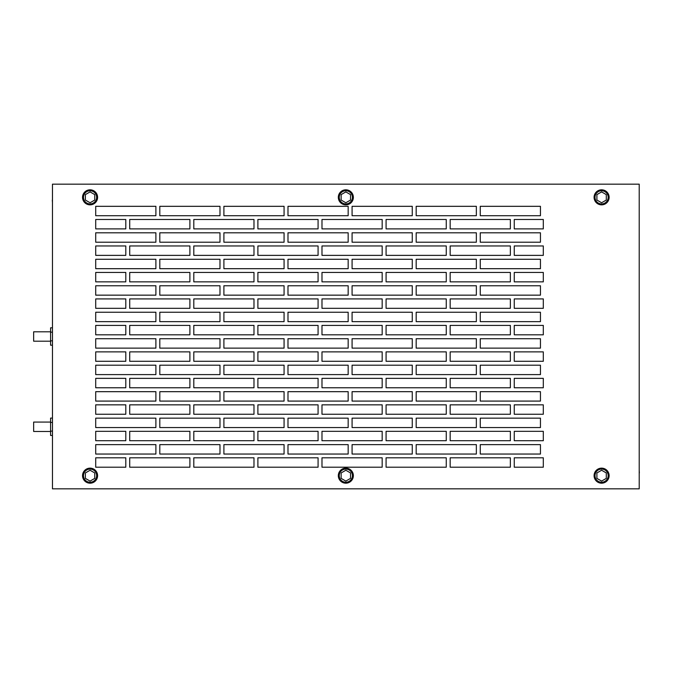 <?xml version="1.0" encoding="UTF-8"?>
<svg xmlns="http://www.w3.org/2000/svg" width="673" height="673" viewBox="0 0 673 673"><rect width="100%" height="100%" fill="white"/><g stroke="black" fill="none" stroke-linecap="round" stroke-linejoin="round"><path stroke-width="1.01" d="M90.073 483.189A7.521 7.521 0 0 0 97.593 475.668A7.521 7.521 0 0 0 90.073 468.147A7.521 7.521 0 0 0 82.543 475.668A7.521 7.521 0 0 0 90.073 483.189M90.073 482.247A6.579 6.579 0 0 0 96.651 475.668A6.579 6.579 0 0 0 90.073 469.081A6.579 6.579 0 0 0 83.486 475.668A6.579 6.579 0 0 0 90.073 482.247M94.767 472.951L90.073 470.242L85.37 472.951L85.37 478.385L90.073 481.094L94.767 478.385L94.767 472.951M345.838 483.189A7.521 7.521 0 0 0 353.359 475.668A7.521 7.521 0 0 0 345.838 468.147A7.521 7.521 0 0 0 338.317 475.668A7.521 7.521 0 0 0 345.838 483.189M601.603 483.189A7.521 7.521 0 0 0 609.124 475.668A7.521 7.521 0 0 0 601.603 468.147A7.521 7.521 0 0 0 594.082 475.668A7.521 7.521 0 0 0 601.603 483.189M345.838 482.247A6.579 6.579 0 0 0 352.416 475.668A6.579 6.579 0 0 0 345.838 469.081A6.579 6.579 0 0 0 339.251 475.668A6.579 6.579 0 0 0 345.838 482.247M350.54 472.951L345.838 470.242L341.135 472.951L341.135 478.385L345.838 481.094L350.54 478.385L350.54 472.951M601.603 482.247A6.579 6.579 0 0 0 608.182 475.668A6.579 6.579 0 0 0 601.603 469.081A6.579 6.579 0 0 0 595.016 475.668A6.579 6.579 0 0 0 601.603 482.247M606.306 472.951L601.603 470.242L596.901 472.951L596.901 478.385L601.603 481.094L606.306 478.385L606.306 472.951M90.073 203.919A6.579 6.579 0 0 1 83.486 197.332A6.579 6.579 0 0 1 90.073 190.753A6.579 6.579 0 0 1 96.651 197.332A6.579 6.579 0 0 1 90.073 203.919M94.767 200.049L90.073 202.758L85.37 200.049L85.37 194.615L90.073 191.906L94.767 194.615L94.767 200.049M90.073 204.853A7.521 7.521 0 0 1 82.543 197.332A7.521 7.521 0 0 1 90.073 189.811A7.521 7.521 0 0 1 97.593 197.332A7.521 7.521 0 0 1 90.073 204.853M345.838 203.919A6.579 6.579 0 0 1 339.251 197.332A6.579 6.579 0 0 1 345.838 190.753A6.579 6.579 0 0 1 352.416 197.332A6.579 6.579 0 0 1 345.838 203.919M350.54 200.049L345.838 202.758L341.135 200.049L341.135 194.615L345.838 191.906L350.54 194.615L350.54 200.049M345.838 204.853A7.521 7.521 0 0 1 338.317 197.332A7.521 7.521 0 0 1 345.838 189.811A7.521 7.521 0 0 1 353.359 197.332A7.521 7.521 0 0 1 345.838 204.853M601.603 203.919A6.579 6.579 0 0 1 595.016 197.332A6.579 6.579 0 0 1 601.603 190.753A6.579 6.579 0 0 1 608.182 197.332A6.579 6.579 0 0 1 601.603 203.919M606.306 200.049L601.603 202.758L596.901 200.049L596.901 194.615L601.603 191.906L606.306 194.615L606.306 200.049M601.603 204.853A7.521 7.521 0 0 1 594.082 197.332A7.521 7.521 0 0 1 601.603 189.811A7.521 7.521 0 0 1 609.124 197.332A7.521 7.521 0 0 1 601.603 204.853M52.46 481.094L52.46 470.242M52.46 191.906L52.46 200.049M52.317 200.049L52.46 202.758M639.215 481.094L639.215 472.951M639.35 472.951L639.215 470.242M639.215 191.906L639.215 202.758M50.576 341.203L33.65 341.203L33.65 331.797L50.576 331.797M52.46 340.841L50.576 340.841L50.576 345.19L52.46 345.19M50.576 340.841L50.576 332.159L52.46 332.159M50.576 332.159L50.576 327.81L52.46 327.81M50.576 431.469L33.65 431.469L33.65 422.072L50.576 422.072M52.46 431.115L50.576 431.115L50.576 435.456L52.46 435.456M50.576 431.115L50.576 422.425L52.46 422.425M50.576 422.425L50.576 418.084L52.46 418.084M52.46 184.166L52.46 488.834L639.215 488.834L639.215 184.166L52.46 184.166M543.304 219.491L514.265 219.491L514.265 228.887L543.304 228.887L543.304 219.491M543.304 245.965L514.265 245.965L514.265 255.37L543.304 255.37L543.304 245.965M543.304 272.447L514.265 272.447L514.265 281.852L543.304 281.852L543.304 272.447M543.304 298.921L514.265 298.921L514.265 308.327L543.304 308.327L543.304 298.921M543.304 325.404L514.265 325.404L514.265 334.809L543.304 334.809L543.304 325.404M543.304 351.886L514.265 351.886L514.265 361.283L543.304 361.283L543.304 351.886M543.304 378.361L514.265 378.361L514.265 387.766L543.304 387.766L543.304 378.361M543.304 404.843L514.265 404.843L514.265 414.248L543.304 414.248L543.304 404.843M543.304 431.326L514.265 431.326L514.265 440.722L543.304 440.722L543.304 431.326M543.304 457.8L514.265 457.8L514.265 467.205L543.304 467.205L543.304 457.8M95.709 454.039L155.892 454.039L155.892 444.634L95.709 444.634L95.709 454.039M95.709 440.722L125.801 440.722L125.801 431.326L95.709 431.326L95.709 440.722M95.709 427.557L155.892 427.557L155.892 418.16L95.709 418.16L95.709 427.557M95.709 414.248L125.801 414.248L125.801 404.843L95.709 404.843L95.709 414.248M95.709 401.083L155.892 401.083L155.892 391.678L95.709 391.678L95.709 401.083M95.709 387.766L125.801 387.766L125.801 378.361L95.709 378.361L95.709 387.766M95.709 374.6L155.892 374.6L155.892 365.195L95.709 365.195L95.709 374.6M95.709 361.283L125.801 361.283L125.801 351.886L95.709 351.886L95.709 361.283M95.709 348.126L155.892 348.126L155.892 338.721L95.709 338.721L95.709 348.126M95.709 334.809L125.801 334.809L125.801 325.404L95.709 325.404L95.709 334.809M95.709 321.644L155.892 321.644L155.892 312.238L95.709 312.238L95.709 321.644M95.709 308.327L125.801 308.327L125.801 298.921L95.709 298.921L95.709 308.327M95.709 295.161L155.892 295.161L155.892 285.764L95.709 285.764L95.709 295.161M95.709 281.852L125.801 281.852L125.801 272.447L95.709 272.447L95.709 281.852M95.709 268.687L155.892 268.687L155.892 259.282L95.709 259.282L95.709 268.687M95.709 255.37L125.801 255.37L125.801 245.965L95.709 245.965L95.709 255.37M95.709 242.204L155.892 242.204L155.892 232.799L95.709 232.799L95.709 242.204M95.709 228.887L125.801 228.887L125.801 219.491L95.709 219.491L95.709 228.887M95.709 215.722L155.892 215.722L155.892 206.325L95.709 206.325L95.709 215.722M95.709 467.205L95.709 457.8L125.801 457.8L125.801 467.205L95.709 467.205M189.895 219.491L129.712 219.491L129.712 228.887L189.895 228.887L189.895 219.491M284.073 206.325L223.899 206.325L223.899 215.722L284.073 215.722L284.073 206.325M253.982 219.491L193.807 219.491L193.807 228.887L253.982 228.887L253.982 219.491M318.077 219.491L257.894 219.491L257.894 228.887L318.077 228.887L318.077 219.491M412.263 206.325L352.08 206.325L352.08 215.722L412.263 215.722L412.263 206.325M382.171 219.491L321.988 219.491L321.988 228.887L382.171 228.887L382.171 219.491M219.987 206.325L159.804 206.325L159.804 215.722L219.987 215.722L219.987 206.325M446.258 219.491L386.083 219.491L386.083 228.887L446.258 228.887L446.258 219.491M540.444 206.325L480.261 206.325L480.261 215.722L540.444 215.722L540.444 206.325M510.353 219.491L450.17 219.491L450.17 228.887L510.353 228.887L510.353 219.491M476.349 206.325L416.175 206.325L416.175 215.722L476.349 215.722L476.349 206.325M348.168 206.325L287.985 206.325L287.985 215.722L348.168 215.722L348.168 206.325M382.171 351.886L321.988 351.886L321.988 361.283L382.171 361.283L382.171 351.886M476.349 338.721L416.175 338.721L416.175 348.126L476.349 348.126L476.349 338.721M446.258 351.886L386.083 351.886L386.083 361.283L446.258 361.283L446.258 351.886M348.168 312.238L287.985 312.238L287.985 321.644L348.168 321.644L348.168 312.238M510.353 351.886L450.17 351.886L450.17 361.283L510.353 361.283L510.353 351.886M412.263 338.721L352.08 338.721L352.08 348.126L412.263 348.126L412.263 338.721M189.895 325.404L129.712 325.404L129.712 334.809L189.895 334.809L189.895 325.404M284.073 312.238L223.899 312.238L223.899 321.644L284.073 321.644L284.073 312.238M253.982 325.404L193.807 325.404L193.807 334.809L253.982 334.809L253.982 325.404M284.073 232.799L223.899 232.799L223.899 242.204L284.073 242.204L284.073 232.799M318.077 325.404L257.894 325.404L257.894 334.809L318.077 334.809L318.077 325.404M412.263 312.238L352.08 312.238L352.08 321.644L412.263 321.644L412.263 312.238M382.171 325.404L321.988 325.404L321.988 334.809L382.171 334.809L382.171 325.404M219.987 312.238L159.804 312.238L159.804 321.644L219.987 321.644L219.987 312.238M446.258 325.404L386.083 325.404L386.083 334.809L446.258 334.809L446.258 325.404M540.444 312.238L480.261 312.238L480.261 321.644L540.444 321.644L540.444 312.238M510.353 325.404L450.17 325.404L450.17 334.809L510.353 334.809L510.353 325.404M412.263 285.764L352.08 285.764L352.08 295.161L412.263 295.161L412.263 285.764M219.987 285.764L159.804 285.764L159.804 295.161L219.987 295.161L219.987 285.764M189.895 298.921L129.712 298.921L129.712 308.327L189.895 308.327L189.895 298.921M476.349 312.238L416.175 312.238L416.175 321.644L476.349 321.644L476.349 312.238M253.982 298.921L193.807 298.921L193.807 308.327L253.982 308.327L253.982 298.921M348.168 285.764L287.985 285.764L287.985 295.161L348.168 295.161L348.168 285.764M318.077 298.921L257.894 298.921L257.894 308.327L318.077 308.327L318.077 298.921M540.444 338.721L480.261 338.721L480.261 348.126L540.444 348.126L540.444 338.721M382.171 298.921L321.988 298.921L321.988 308.327L382.171 308.327L382.171 298.921M476.349 285.764L416.175 285.764L416.175 295.161L476.349 295.161L476.349 285.764M446.258 298.921L386.083 298.921L386.083 308.327L446.258 308.327L446.258 298.921M284.073 285.764L223.899 285.764L223.899 295.161L284.073 295.161L284.073 285.764M219.987 444.634L159.804 444.634L159.804 454.039L219.987 454.039L219.987 444.634M189.895 457.8L129.712 457.8L129.712 467.205L189.895 467.205L189.895 457.8M540.444 444.634L480.261 444.634L480.261 454.039L540.444 454.039L540.444 444.634M284.073 444.634L223.899 444.634L223.899 454.039L284.073 454.039L284.073 444.634M253.982 457.8L193.807 457.8L193.807 467.205L253.982 467.205L253.982 457.8M348.168 444.634L287.985 444.634L287.985 454.039L348.168 454.039L348.168 444.634M318.077 457.8L257.894 457.8L257.894 467.205L318.077 467.205L318.077 457.8M382.171 457.8L321.988 457.8L321.988 467.205L382.171 467.205L382.171 457.8M476.349 444.634L416.175 444.634L416.175 454.039L476.349 454.039L476.349 444.634M446.258 457.8L386.083 457.8L386.083 467.205L446.258 467.205L446.258 457.8M476.349 365.195L416.175 365.195L416.175 374.6L476.349 374.6L476.349 365.195M510.353 457.8L450.17 457.8L450.17 467.205L510.353 467.205L510.353 457.8M412.263 444.634L352.08 444.634L352.08 454.039L412.263 454.039L412.263 444.634M219.987 418.16L159.804 418.16L159.804 427.557L219.987 427.557L219.987 418.16M189.895 431.326L129.712 431.326L129.712 440.722L189.895 440.722L189.895 431.326M284.073 418.16L223.899 418.16L223.899 427.557L284.073 427.557L284.073 418.16M253.982 431.326L193.807 431.326L193.807 440.722L253.982 440.722L253.982 431.326M348.168 418.16L287.985 418.16L287.985 427.557L348.168 427.557L348.168 418.16M318.077 431.326L257.894 431.326L257.894 440.722L318.077 440.722L318.077 431.326M412.263 418.16L352.08 418.16L352.08 427.557L412.263 427.557L412.263 418.16M382.171 431.326L321.988 431.326L321.988 440.722L382.171 440.722L382.171 431.326M476.349 418.16L416.175 418.16L416.175 427.557L476.349 427.557L476.349 418.16M446.258 431.326L386.083 431.326L386.083 440.722L446.258 440.722L446.258 431.326M540.444 418.16L480.261 418.16L480.261 427.557L540.444 427.557L540.444 418.16M510.353 431.326L450.17 431.326L450.17 440.722L510.353 440.722L510.353 431.326M189.895 404.843L129.712 404.843L129.712 414.248L189.895 414.248L189.895 404.843M219.987 391.678L159.804 391.678L159.804 401.083L219.987 401.083L219.987 391.678M253.982 404.843L193.807 404.843L193.807 414.248L253.982 414.248L253.982 404.843M348.168 391.678L287.985 391.678L287.985 401.083L348.168 401.083L348.168 391.678M318.077 404.843L257.894 404.843L257.894 414.248L318.077 414.248L318.077 404.843M219.987 365.195L159.804 365.195L159.804 374.6L219.987 374.6L219.987 365.195M382.171 404.843L321.988 404.843L321.988 414.248L382.171 414.248L382.171 404.843M476.349 391.678L416.175 391.678L416.175 401.083L476.349 401.083L476.349 391.678M446.258 404.843L386.083 404.843L386.083 414.248L446.258 414.248L446.258 404.843M284.073 391.678L223.899 391.678L223.899 401.083L284.073 401.083L284.073 391.678M510.353 404.843L450.17 404.843L450.17 414.248L510.353 414.248L510.353 404.843M189.895 378.361L129.712 378.361L129.712 387.766L189.895 387.766L189.895 378.361M284.073 365.195L223.899 365.195L223.899 374.6L284.073 374.6L284.073 365.195M253.982 378.361L193.807 378.361L193.807 387.766L253.982 387.766L253.982 378.361M540.444 391.678L480.261 391.678L480.261 401.083L540.444 401.083L540.444 391.678M318.077 378.361L257.894 378.361L257.894 387.766L318.077 387.766L318.077 378.361M412.263 365.195L352.08 365.195L352.08 374.6L412.263 374.6L412.263 365.195M382.171 378.361L321.988 378.361L321.988 387.766L382.171 387.766L382.171 378.361M284.073 338.721L223.899 338.721L223.899 348.126L284.073 348.126L284.073 338.721M446.258 378.361L386.083 378.361L386.083 387.766L446.258 387.766L446.258 378.361M540.444 365.195L480.261 365.195L480.261 374.6L540.444 374.6L540.444 365.195M510.353 378.361L450.17 378.361L450.17 387.766L510.353 387.766L510.353 378.361M348.168 365.195L287.985 365.195L287.985 374.6L348.168 374.6L348.168 365.195M219.987 338.721L159.804 338.721L159.804 348.126L219.987 348.126L219.987 338.721M189.895 351.886L129.712 351.886L129.712 361.283L189.895 361.283L189.895 351.886M412.263 391.678L352.08 391.678L352.08 401.083L412.263 401.083L412.263 391.678M253.982 351.886L193.807 351.886L193.807 361.283L253.982 361.283L253.982 351.886M348.168 338.721L287.985 338.721L287.985 348.126L348.168 348.126L348.168 338.721M318.077 351.886L257.894 351.886L257.894 361.283L318.077 361.283L318.077 351.886M510.353 298.921L450.17 298.921L450.17 308.327L510.353 308.327L510.353 298.921M476.349 259.282L416.175 259.282L416.175 268.687L476.349 268.687L476.349 259.282M189.895 272.447L129.712 272.447L129.712 281.852L189.895 281.852L189.895 272.447M284.073 259.282L223.899 259.282L223.899 268.687L284.073 268.687L284.073 259.282M253.982 272.447L193.807 272.447L193.807 281.852L253.982 281.852L253.982 272.447M540.444 285.764L480.261 285.764L480.261 295.161L540.444 295.161L540.444 285.764M318.077 272.447L257.894 272.447L257.894 281.852L318.077 281.852L318.077 272.447M412.263 259.282L352.08 259.282L352.08 268.687L412.263 268.687L412.263 259.282M382.171 272.447L321.988 272.447L321.988 281.852L382.171 281.852L382.171 272.447M446.258 272.447L386.083 272.447L386.083 281.852L446.258 281.852L446.258 272.447M540.444 259.282L480.261 259.282L480.261 268.687L540.444 268.687L540.444 259.282M510.353 272.447L450.17 272.447L450.17 281.852L510.353 281.852L510.353 272.447M348.168 259.282L287.985 259.282L287.985 268.687L348.168 268.687L348.168 259.282M219.987 232.799L159.804 232.799L159.804 242.204L219.987 242.204L219.987 232.799M189.895 245.965L129.712 245.965L129.712 255.37L189.895 255.37L189.895 245.965M540.444 232.799L480.261 232.799L480.261 242.204L540.444 242.204L540.444 232.799M253.982 245.965L193.807 245.965L193.807 255.37L253.982 255.37L253.982 245.965M348.168 232.799L287.985 232.799L287.985 242.204L348.168 242.204L348.168 232.799M318.077 245.965L257.894 245.965L257.894 255.37L318.077 255.37L318.077 245.965M382.171 245.965L321.988 245.965L321.988 255.37L382.171 255.37L382.171 245.965M476.349 232.799L416.175 232.799L416.175 242.204L476.349 242.204L476.349 232.799M446.258 245.965L386.083 245.965L386.083 255.37L446.258 255.37L446.258 245.965M219.987 259.282L159.804 259.282L159.804 268.687L219.987 268.687L219.987 259.282M510.353 245.965L450.17 245.965L450.17 255.37L510.353 255.37L510.353 245.965M412.263 232.799L352.08 232.799L352.08 242.204L412.263 242.204L412.263 232.799"/></g></svg>
